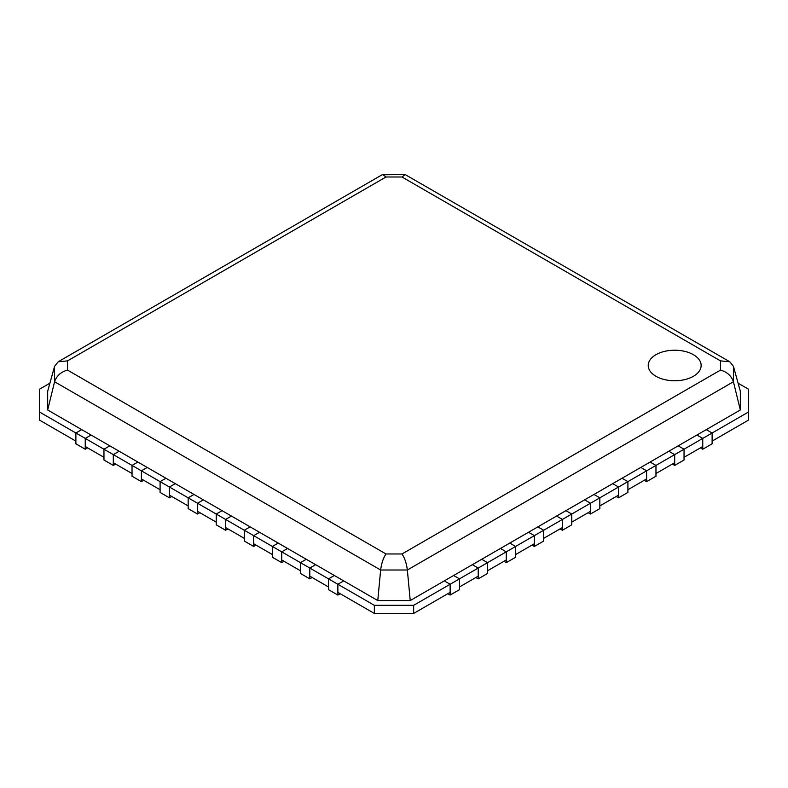 <?xml version="1.0" encoding="UTF-8"?>
<svg xmlns="http://www.w3.org/2000/svg" width="788" height="788" viewBox="0 0 788 788"><rect width="100%" height="100%" fill="white"/><g stroke="black" fill="none" stroke-linecap="round" stroke-linejoin="round"><path stroke-width="1.18" d="M49.9 383.195L39.4 389.252L39.4 420.043L75.884 441.113L75.884 433.006L81.735 429.637L377.777 600.555L410.223 600.555L740.326 409.967L740.326 391.232L733.421 366.331L729.836 361.8L405.16 174.572L382.131 174.759L58.164 361.8L54.579 366.331L54.579 381.756L380.643 570.01L407.357 570.01L733.421 381.756L733.421 366.331M87.586 447.87L85.242 449.219L85.242 438.414L85.242 446.51L103.957 457.316L103.957 449.219L109.808 445.841L103.957 449.219L85.242 438.414L91.093 435.035L85.242 438.414L75.884 433.006L81.735 429.637L47.674 409.967L54.579 381.756C56.647 375.787 60.962 371.906 67.522 370.104L386.002 553.974C383.283 557.993 381.5 563.331 380.643 570.01L377.777 600.555M113.314 462.723L132.029 473.519L132.029 465.422L137.87 462.044L132.029 465.422L113.314 454.617L119.165 451.238L113.314 454.617L103.957 449.219L103.957 460.015L113.314 465.422L113.314 454.617L113.314 462.723M141.387 478.927L160.092 489.732L160.092 481.626L165.943 478.247L160.092 481.626L141.387 470.82L147.228 467.442L141.387 470.82L132.029 465.422L132.029 476.228L141.387 481.626L141.387 470.82L141.387 478.927M169.45 495.13L188.165 505.935L188.165 497.829L194.015 494.45L188.165 497.829L169.45 487.023L175.3 483.655L169.45 487.023L160.092 481.626L160.092 492.431L169.45 497.829L169.45 487.023L169.45 495.13M197.522 511.333L216.237 522.139L216.237 514.032L222.078 510.663L216.237 514.032L197.522 503.236L203.363 499.858L197.522 503.236L188.165 497.829L188.165 508.634L197.522 514.032L197.522 503.236L197.522 511.333M225.585 527.536L244.3 538.342L244.3 530.245L250.151 526.867L244.3 530.245L225.585 519.44L231.436 516.061L225.585 519.44L216.237 514.032L216.237 524.838L225.585 530.245L225.585 519.44L225.585 527.536M253.657 543.75L272.372 554.545L272.372 546.448L278.213 543.07L272.372 546.448L253.657 535.643L259.508 532.264L253.657 535.643L244.3 530.245L244.3 541.041L253.657 546.448L253.657 535.643L253.657 543.75M281.73 559.953L300.435 570.758L300.435 562.652L306.286 559.273L300.435 562.652L281.73 551.846L287.571 548.468L281.73 551.846L272.372 546.448L272.372 557.254L281.73 562.652L281.73 551.846L281.73 559.953M309.792 576.156L328.507 586.962L328.507 578.855L334.358 575.486L328.507 578.855L309.792 568.05L315.643 564.681L309.792 568.05L300.435 562.652L300.435 573.457L309.792 578.855L309.792 568.05L309.792 576.156M337.865 592.359L374.349 613.428L413.651 613.428L450.135 592.359L450.135 584.263L444.294 580.884L450.135 584.263L413.651 605.322L374.349 605.322L337.865 584.263L343.706 580.884L337.865 584.263L328.507 578.855L328.507 589.66L337.865 595.058L337.865 584.263L337.865 592.359M450.135 595.058L459.493 589.66L459.493 578.855L459.493 586.962L478.208 576.156L478.208 568.05L472.357 564.681L478.208 568.05L459.493 578.855L453.642 575.486L459.493 578.855L450.135 584.263L450.135 595.058L447.801 593.709M478.208 578.855L487.565 573.457L487.565 562.652L487.565 570.758L506.27 559.953L506.27 551.846L500.429 548.468L506.27 551.846L487.565 562.652L481.714 559.273L487.565 562.652L478.208 568.05L478.208 578.855L475.863 577.505M506.27 562.652L515.628 557.254L515.628 546.448L515.628 554.545L534.343 543.75L534.343 535.643L528.492 532.264L534.343 535.643L515.628 546.448L509.787 543.07L515.628 546.448L506.27 551.846L506.27 562.652L503.936 561.302M534.343 546.448L543.7 541.041L543.7 530.245L543.7 538.342L562.415 527.536L562.415 519.44L556.564 516.061L562.415 519.44L543.7 530.245L537.849 526.867L543.7 530.245L534.343 535.643L534.343 546.448L532.008 545.099M562.415 530.245L571.763 524.838L571.763 514.032L571.763 522.139L590.478 511.333L590.478 503.236L584.637 499.858L590.478 503.236L571.763 514.032L565.922 510.663L571.763 514.032L562.415 519.44L562.415 530.245L560.071 528.896M590.478 514.032L599.835 508.634L599.835 497.829L599.835 505.935L618.55 495.13L618.55 487.023L612.7 483.655L618.55 487.023L599.835 497.829L593.985 494.45L599.835 497.829L590.478 503.236L590.478 514.032L588.144 512.683M618.55 497.829L627.908 492.431L627.908 481.626L627.908 489.732L646.613 478.927L646.613 470.82L640.772 467.442L646.613 470.82L627.908 481.626L622.057 478.247L627.908 481.626L618.55 487.023L618.55 497.829L616.206 496.479M646.613 481.626L655.971 476.228L655.971 465.422L655.971 473.519L674.686 462.723L674.686 454.617L668.835 451.238L674.686 454.617L655.971 465.422L650.13 462.044L655.971 465.422L646.613 470.82L646.613 481.626L644.279 480.276M674.686 465.422L684.043 460.015L684.043 449.219L684.043 457.316L702.758 446.51L702.758 438.414L696.907 435.035L702.758 438.414L684.043 449.219L678.192 445.841L684.043 449.219L674.686 454.617L674.686 465.422L672.351 464.073M700.414 447.87L702.758 449.219L712.116 443.811L712.116 433.006L712.116 441.113L748.6 420.043L748.6 389.252L738.1 383.195M702.758 449.219L702.758 438.414L712.116 433.006L706.265 429.637L712.116 433.006L748.6 411.947M39.4 411.947L75.884 433.006L75.884 443.811L85.242 449.219M54.579 366.331L47.674 391.232L47.674 409.967M740.326 409.967L733.421 381.756C731.353 375.787 727.038 371.906 720.478 370.104L720.478 360.874L729.836 361.8M693.401 354.689A26.467 15.277 180 0 1 693.401 376.29A26.467 15.277 180 0 1 655.971 376.29A26.467 15.277 180 0 1 655.971 354.689A26.467 15.277 180 0 1 693.401 354.689M386.002 553.974L401.998 553.974C404.717 557.993 406.5 563.331 407.357 570.01L410.223 600.555M413.651 613.428L413.651 605.322M374.349 613.428L374.349 605.322M720.478 360.874L401.998 176.995L386.002 176.995L67.522 360.874L58.164 361.8M386.002 176.995L382.84 174.572M401.998 176.995L405.16 174.572M340.199 593.709L337.865 595.058M312.137 577.505L309.792 578.855M284.064 561.302L281.73 562.652M255.992 545.099L253.657 546.448M227.929 528.896L225.585 530.245M199.857 512.683L197.522 514.032M171.794 496.479L169.45 497.829M143.721 480.276L141.387 481.626M115.649 464.073L113.314 465.422M401.998 553.974L720.478 370.104M67.522 360.874L67.522 370.104"/></g></svg>

